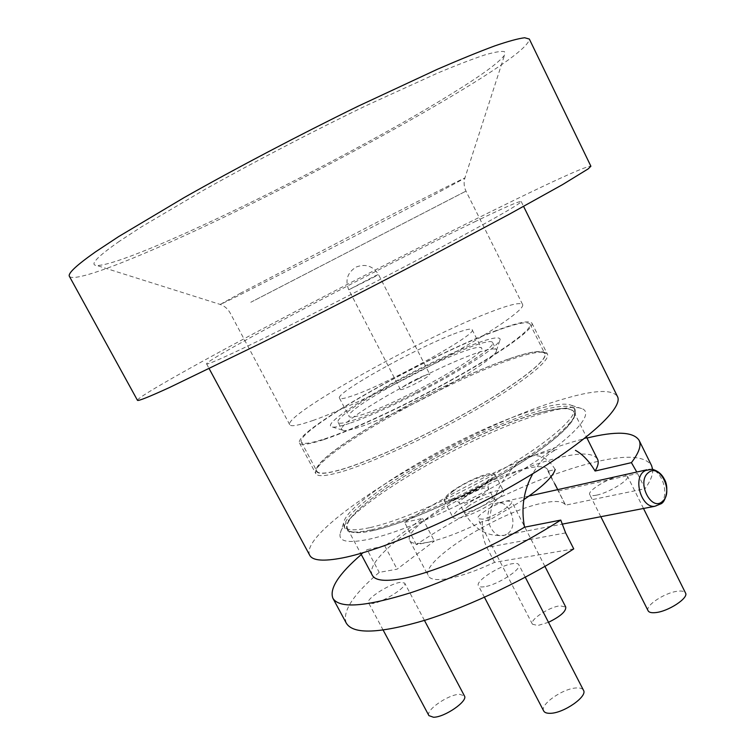 <?xml version="1.0" encoding="UTF-8"?>
<svg xmlns="http://www.w3.org/2000/svg" width="755" height="755" viewBox="0 0 755 755"><rect width="100%" height="100%" fill="white"/><g stroke="black" fill="none" stroke-linecap="round" stroke-linejoin="round"><path stroke-width="0.57" stroke-dasharray="3.77 2.83" d="M654.793 506.294L659.945 504.066C671.714 495.006 660.04 464.485 646.799 469.799M470.969 492.817C455.841 500.103 446.884 502.622 444.082 500.395C444.242 496.337 452.198 490.127 467.94 481.766C482.898 474.527 491.873 471.988 494.874 474.178C494.874 478.104 486.899 484.323 470.969 492.817M476.575 498.498C491.514 491.297 500.537 488.891 503.642 491.288C503.745 495.422 495.856 501.745 479.963 510.248C464.853 517.486 455.85 519.884 452.943 517.449C452.991 513.173 460.871 506.86 476.575 498.498M489.712 519.931C491.59 492.326 511.38 463.098 527.858 456.954C538.928 453.359 548.026 457.549 555.17 469.525L547.96 471.262L547.573 469.544C545.346 465.986 537.938 465.75 525.357 468.817C482.483 478.5 401.415 528.132 409.776 540.665C411.475 543.732 417.411 544.279 427.604 542.326C442.392 539.212 460.71 532.247 482.568 521.422L489.712 519.931L523.828 499.64M573.743 548.894L494.591 562.371C475.641 571.139 459.691 576.622 446.733 578.821C436.399 580.416 430.284 579.462 428.368 575.98C419.063 561.663 499.376 511.362 542.788 503.085C555.51 500.405 563.107 501.103 565.589 505.161L645.053 488.702L636.776 472.035M547.96 471.262L565.627 505.227M372.659 603.481L368.516 602.735C365.628 599.045 389.514 583.775 400.254 582.36L404.68 583.058C407.785 586.597 383.295 602.292 372.659 603.481M482.813 519.157L477.896 518.751C475.537 515.722 495.931 503.141 506.454 501.065L511.645 501.414C514.164 504.331 493.26 517.241 482.813 519.157M596.488 495.167C592.637 495.95 590.382 495.761 589.712 494.601C587.116 491.033 608.02 478.189 620.317 475.716C624.357 474.838 626.735 475.008 627.452 476.207C630.217 479.661 608.709 492.883 596.488 495.167M484.276 586.758C481.029 587.22 479.076 586.861 478.415 585.682C475.14 581.208 499.753 565.419 512.56 563.674C516.014 563.117 518.1 563.457 518.817 564.683C522.328 569.006 496.988 585.276 484.276 586.758M346.318 623.177C342.043 611.625 353.01 594.695 379.218 572.375L397.102 569.166L434.361 541.042L416.307 544.648C470.11 508.502 543.147 474.385 594.742 462.117C626.103 454.623 645.044 455.793 651.584 465.618M652.622 469.317C653.151 474.348 650.631 480.803 645.053 488.702M416.307 544.648L404.614 522.413C458.851 486.73 531.945 452.292 583.19 439.014L586.975 438.051M428.916 715.627C425.207 710.389 448.3 694.411 459.578 694.279L464.429 695.893M548.489 622.309L537.758 625.517L532.417 624.196C529.406 619.893 549.225 606.822 560.153 605.812L565.769 607.105M648.12 610.804C644.789 605.755 665.098 592.43 677.83 591.203C682.001 590.721 684.558 591.316 685.512 592.986M543.704 710.993C539.485 704.679 563.249 688.173 576.65 687.947C580.255 687.777 582.53 688.551 583.483 690.249M404.614 522.413L422.507 518.402L384.833 545.997L367.119 549.631L379.218 572.375M384.833 545.997L397.102 569.166M422.507 518.402L434.361 541.042M494.591 562.371L486.871 547.46C482.926 539.315 481.492 530.642 482.568 521.422M361.277 554.548L367.119 549.631M372.375 575.367C359.606 552.905 487.956 474.065 558.577 457.785C580.416 452.368 593.402 452.83 597.526 459.163M536.399 413.787C557.936 407.521 570.478 406.983 574.045 412.155C578.538 420.205 552.131 444.506 506.492 471.667C460.956 498.8 404.208 523.63 373.716 530.284C358.559 533.53 349.876 533.106 347.668 529C336.994 510.427 466.854 432.964 536.399 413.787M527.849 456.917L557.048 449.423C547.894 453.104 539.797 461.201 532.775 473.725M373.423 530.491C361.796 533.03 353.944 533.351 349.876 531.454C323.348 519.204 462.73 433.804 536.626 413.617C562.39 406.162 575.102 406.756 574.763 415.382C573.026 426.113 543.166 450.744 498.744 476.301C454.387 501.849 402.255 524.168 373.423 530.491M371.432 529.821C400.612 523.404 453.481 500.735 498.489 474.838C543.553 448.923 573.809 424.008 575.537 413.211L575.187 409.814C571.573 404.586 558.804 405.171 536.88 411.588C466.231 431.218 334.371 509.785 345.092 528.576L347.649 530.831C351.745 532.737 359.673 532.407 371.432 529.821M370.233 527.556C401.132 520.714 458.851 495.403 505.218 467.836C551.697 440.24 578.604 415.675 574.102 407.634L571.762 405.444C565.816 402.859 553.84 404.236 535.852 409.55C469.129 428.396 346.271 499.716 343.506 523.253L343.95 526.424C346.149 530.52 354.907 530.897 370.233 527.556M543.902 413.013C563.098 407.436 575.98 406.048 582.549 408.861C594.695 414.325 571.139 439.872 520.554 471.12C470.148 502.339 403.01 532.162 368.308 539.381C348.329 543.392 338.91 541.599 340.052 534.021C343.506 508.021 472.866 432.738 543.902 413.013M309.739 555.303C296.781 528.255 468.468 425.98 563.23 399.112C594.006 389.929 612.078 389.061 617.448 396.479M474.584 221.876C503.651 207.833 519.176 201.038 521.167 201.481C522.668 202.765 481.067 226.415 414.193 261.655C347.451 296.828 269.28 336.192 232.936 353.076C215.713 361.069 206.927 364.665 206.577 363.853C205.973 359.305 385.663 264.609 474.584 221.876M137.438 400.273C137.57 396.752 203.274 360.182 281.209 318.969C359.871 277.396 451.235 230.785 517.203 198.735C562.494 176.736 587.06 165.902 590.891 166.223M69.432 276.415C75.396 283.427 146.376 254.52 226.802 215.864C307.964 176.802 399.452 128.01 463.136 89.317C506.869 62.741 528.934 45.979 529.331 39.043M119.403 241.279C96.734 257.106 89.222 265.184 96.876 265.515C129.662 265.59 342.553 161.023 447.989 96.017C479.963 76.482 498.819 62.844 504.548 55.096L504.529 51.68C501.48 50.915 494.884 52.01 484.738 54.955C472.507 59.032 456.832 65.062 437.721 73.037L367.553 105.002C314.401 130.558 254.831 161.494 204.898 189.458L141.666 226.736L119.403 241.279M313.391 420.337C298.791 425.433 290.901 426.896 289.722 424.716C283.861 414.92 419.167 339.561 487.324 313.25C508.549 304.869 520.308 301.962 522.602 304.52C525.197 308.701 495.922 329.51 448.14 356.096C400.461 382.643 342.855 409.974 313.391 420.337M453.472 334.087C464.778 329.718 470.997 328.236 472.12 329.661C479.265 333.049 391.175 382.285 354.331 395.129C345.186 398.432 340.231 399.433 339.467 398.13C335.088 393.185 414.939 348.631 453.472 334.087M364.221 414.004C355.001 417.119 349.952 417.921 349.074 416.411C344.223 410.56 423.697 365.665 462.504 351.83C473.885 347.659 480.199 346.403 481.454 348.083C489.042 352.377 401.396 401.981 364.221 414.004M405.284 385.333C401.868 387.504 400.235 388.882 400.377 389.448C400.471 391.024 416.562 383.757 425.018 378.293C428.34 376.169 429.916 374.829 429.755 374.282C429.548 372.753 413.731 379.907 405.284 385.333M417.553 379.284C376.509 400.103 338.778 424.716 341.921 429.567L342.402 430.067C344.289 431.209 349.942 430.246 359.371 427.16C375.141 421.837 395.441 412.9 420.261 400.358C462.145 379.123 497.29 355.794 496.45 350.556L496.318 349.876C494.752 347.781 487.202 349.178 473.687 354.067C457.794 359.927 439.089 368.327 417.553 379.284M349.452 423.357C339.184 426.783 333.097 427.887 331.19 426.669C320.516 421.092 423.989 362.23 475.131 343.846C491.335 337.853 499.687 336.381 500.178 339.448C498.394 345.441 479.821 358.521 444.459 378.68C410.947 397.413 371.12 416.071 349.452 423.357M416.241 392.572C374.876 413.768 339.155 427 338.08 422.272C335.069 417.685 372.942 393.261 414.014 372.413C452.915 352.443 490.665 337.702 492.6 342.515C496.224 346.252 460.22 370.261 416.241 392.572M340.769 471.979C325.82 476.226 317.506 476.801 315.835 473.687L315.552 472.139C316.307 454.434 443.836 382.002 510.682 359.597C529.699 353.019 541.571 350.83 546.299 353.038L547.403 354.17C550.914 360.22 522.79 382.851 475.641 409.927C428.595 436.975 370.932 463.325 340.769 471.979M323.65 439.674C308.908 444.459 300.868 445.582 299.499 443.053C292.77 431.652 427.472 355.728 496.063 330.596C517.42 322.574 529.359 320.073 531.888 323.112C534.823 328 505.982 349.489 458.436 376.254C410.994 402.991 353.368 429.963 323.65 439.674M341.175 469.648C372.026 460.739 432.03 433.021 479.132 405.51C526.377 377.972 551.641 356.322 544.1 352.34C539.485 350.169 527.792 352.34 509.03 358.851C443.053 381.039 316.892 452.66 316.251 469.94C315.92 474.555 324.225 474.461 341.175 469.648M494.855 331.37C515.816 323.489 527.528 321.045 530.01 324.037C532.898 328.84 504.51 349.99 457.766 376.301C411.135 402.585 354.482 429.104 325.188 438.702C310.635 443.43 302.689 444.544 301.339 442.052C294.648 430.878 427.368 356.067 494.855 331.37M508.785 359.012C529.944 351.679 541.939 349.876 544.789 353.604C548.215 359.512 520.497 381.728 474.131 408.323C427.868 434.899 371.177 460.843 341.477 469.44C326.726 473.668 318.525 474.272 316.892 471.233C308.852 457.558 440.609 381.851 508.785 359.012M507.86 533.521C519.582 525.263 509.03 498.3 496.035 503.368L493.138 504.897C481.312 512.805 491.552 540.014 504.548 535.257L507.86 533.521M468.006 506.558C475.943 500.433 491.92 494.11 492.732 496.818C493.128 497.809 491.769 499.508 488.655 501.905C480.727 508.096 464.476 514.504 463.768 511.767C463.381 510.729 464.797 508.993 468.006 506.558M463.636 498.111C471.611 492.034 487.57 485.654 488.343 488.277C488.73 489.24 487.352 490.91 484.219 493.289C476.254 499.433 460.022 505.897 459.351 503.245C458.983 502.245 460.408 500.527 463.636 498.111M453.245 491.109C444.185 498.177 443.978 500.98 452.632 499.508C463.712 496.346 474.857 490.892 486.088 483.134C507.775 467.298 473.196 476.094 453.245 491.109M565.627 532.907L486.871 547.46M240.939 292.959L220.205 304.435C226.491 302.293 365.948 230.747 431.983 195.894L464.825 178.171C467.977 176.047 436.211 191.902 384.153 218.572L240.939 292.959M250.802 302.264L465.977 191.128L250.802 302.264M373.168 277.576L378.453 274.471L374.933 275.981L348.734 289.807L373.168 277.576M558.436 491.014L637.522 473.508M529.01 496.026L496.035 503.368L498.432 502.924L493.808 498.593L488.343 488.277C487.428 482.124 487.655 479.283 489.032 479.765L484.946 483.596C480.161 487.39 472.347 491.637 461.484 496.328C450.433 500.169 452.915 498.583 452.018 498.866C454.406 498.489 456.85 499.952 459.351 503.245L463.768 511.767C473.885 529.331 487.485 537.164 504.548 535.257L561.984 524.187M494.874 474.178L503.642 491.288M656.586 505.954L654.821 506.294M409.776 540.665L428.368 575.98M547.573 469.544L554.906 484.03M557.709 489.589L565.589 505.161M424.452 620.412L404.68 583.058M544.931 566.41L511.645 501.414M643.496 508.474L627.452 476.207M525.282 577.254L518.817 564.683M484.455 597.28L478.415 585.682M600.82 516.694L589.712 494.601M532.417 624.196L477.896 518.751M383.181 630.142L368.516 602.735M574.045 412.155L586.409 436.909M574.763 415.382L575.537 413.211M574.102 407.634L575.187 409.814M571.762 405.444L582.549 408.861M343.506 523.253L340.052 534.021M521.167 201.481L523.592 206.417M206.577 363.853L209.182 368.695M289.722 424.716L230.096 312.872C227.736 308.738 224.433 305.917 220.205 304.435L96.876 265.515M522.602 304.52L465.977 191.128C463.976 186.806 463.589 182.484 464.825 178.171L504.548 55.096M339.467 398.13L349.074 416.411M400.377 389.448L348.734 289.807C344.903 280.058 347.432 272.451 356.313 266.968C365.675 263.542 373.055 266.043 378.453 274.471L429.755 374.282M472.12 329.661L481.454 348.083M343.95 526.424L345.092 528.576M349.876 531.454L347.649 530.831M347.668 529L360.682 553.415M444.082 500.395L452.943 517.449M342.402 430.067L331.19 426.669M338.08 422.272L341.921 429.567M492.6 342.515L496.318 349.876M496.45 350.556L500.178 339.448M299.499 443.053L315.835 473.687M544.1 352.34L546.299 353.038M530.01 324.037L544.789 353.604M531.888 323.112L547.403 354.17M301.339 442.052L316.892 471.233M316.251 469.94L315.552 472.139"/><path stroke-width="1.13" d="M646.799 469.799L643.807 471.479C632.699 479.463 641.807 508.36 654.793 506.294L661.446 503.613M648.3 472.724C659.568 462.447 674.206 492.166 662.475 501.377C651.301 512.154 636.21 481.784 648.3 472.724M555.17 469.525C553.141 476.556 542.694 486.598 523.828 499.64M532.775 473.725C523.668 490.203 520.922 508.03 524.536 527.198L560.767 520.082L565.627 532.907L573.743 548.894C528.576 578.103 470.469 605.935 425.65 620.034C379.699 633.605 353.255 634.653 346.318 623.177L332.908 598.29C329.218 588.645 338.674 574.064 361.277 554.548M586.975 438.051C615.986 430.935 633.351 431.671 639.07 440.269L651.584 465.618L652.622 469.317M424.452 620.412L464.429 695.893C468.336 700.97 444.667 717.392 433.474 717.241L428.916 715.627L383.181 630.142M544.931 566.41L565.769 607.105C566.09 611.427 560.333 616.495 548.489 622.309M643.496 508.474L685.512 592.986C689.004 597.922 668.118 611.625 655.434 612.616C651.442 613.013 649.007 612.409 648.12 610.804L600.82 516.694M525.282 577.254L583.483 690.249C587.909 696.393 563.466 713.409 550.131 713.305C546.743 713.381 544.6 712.616 543.704 710.993L484.455 597.28M560.767 520.082C515.288 549.121 456.718 577.462 411.749 592.401C365.647 606.878 339.363 608.851 332.908 598.29M524.536 527.198C481.048 552.924 428.5 574.48 399.574 579.085C384.097 581.558 375.037 580.321 372.375 575.367L360.682 553.415M586.409 436.909L597.526 459.163C598.96 462.013 598.149 465.967 595.091 471.035C589.079 461.041 582.53 454.151 575.452 450.348M639.07 440.269C641.59 445.261 639.041 452.717 631.416 462.645L595.091 471.035M523.592 206.417L617.448 396.479C623.696 407.455 588.173 440.854 524.668 478.604C461.324 516.335 382.728 550.102 342.572 557.907C323.517 561.56 312.57 560.691 309.739 555.303L209.182 368.695M590.891 166.223L588.192 168.884L562.475 184.654L509.276 214.231L433.332 254.784C376.594 284.616 314.08 316.685 261.409 342.987L169.573 387.475C148.49 397.13 137.769 401.396 137.438 400.273L69.432 276.415C67.572 273.574 76.321 265.364 95.668 251.764L118.601 236.617L184.144 197.584C236.239 168.101 299.509 134.852 358.059 106.228L437.39 69.271C459.889 59.522 479 51.736 494.733 45.904C508.36 41.232 518.336 38.524 524.659 37.75L529.331 39.043L590.891 166.223M636.776 472.035L631.416 462.645M646.752 469.818L529.01 496.026M661.795 503.311C665.844 500.858 669.374 487.079 664.258 479.038C661.663 473.904 657.577 470.639 651.999 469.232L645.072 470.591M654.821 506.294L561.984 524.187M554.906 484.03L557.709 489.589"/></g></svg>
